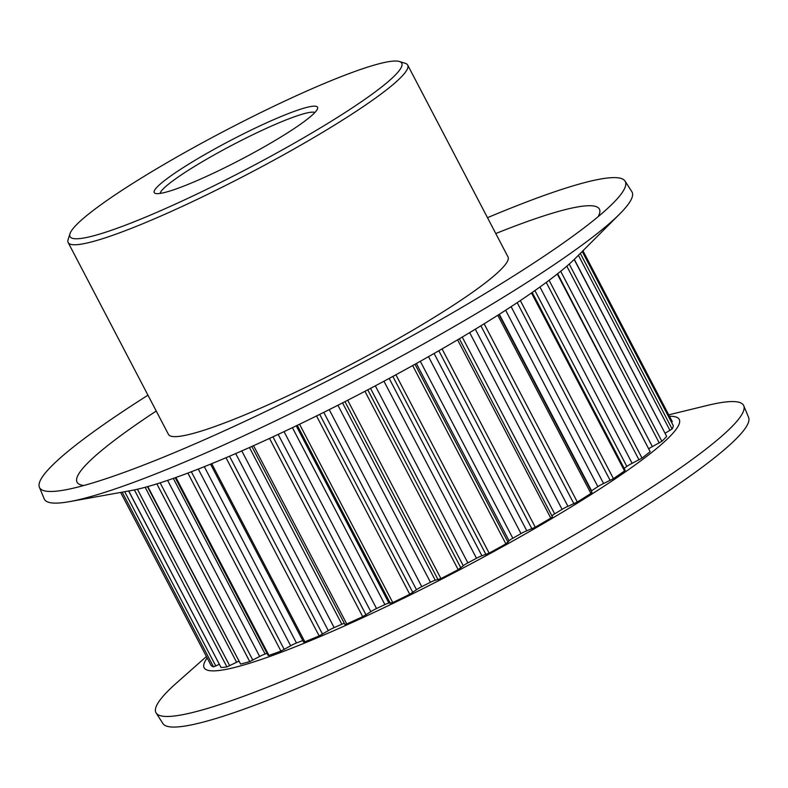<?xml version="1.0" encoding="UTF-8"?>
<svg xmlns="http://www.w3.org/2000/svg" width="788" height="788" viewBox="0 0 788 788"><rect width="100%" height="100%" fill="white"/><g stroke="black" fill="none" stroke-linecap="round" stroke-linejoin="round"><path stroke-width="1.18" d="M552.437 516.83L459.355 338.781L552.437 516.83L550.792 518.11A261.035 30.752 152.4 0 1 535.279 527.211L526.788 530.787A6.314 0.749 -27.6 0 0 521.016 533.594A248.407 29.264 152.4 0 1 512.83 538.243A6.314 0.749 -27.6 0 0 510.338 539.78A6.314 0.749 -27.6 0 0 509.078 540.844L505.886 543.887A261.035 30.752 152.4 0 1 489.141 553.117L481.921 555.806A6.314 0.749 -27.6 0 0 476.494 558.259A248.407 29.264 152.4 0 1 467.865 562.868A6.314 0.749 -27.6 0 0 464.24 565.026A6.314 0.749 -27.6 0 0 463.265 565.774L458.183 569.655A261.035 30.752 152.4 0 1 440.935 578.609L435.291 580.283A6.314 0.749 -27.6 0 0 430.455 582.273A248.407 29.264 152.4 0 1 421.757 586.646A6.314 0.749 -27.6 0 0 416.96 589.404A6.314 0.749 -27.6 0 0 416.507 589.729L409.76 594.29A261.035 30.752 152.4 0 1 392.769 602.564L388.947 603.155A6.314 0.749 -27.6 0 0 384.908 604.593A248.407 29.264 152.4 0 1 376.526 608.533A6.314 0.749 -27.6 0 0 370.843 611.675L362.726 616.699A261.035 30.752 152.4 0 1 346.74 623.948L344.908 624.49L251.835 446.451L344.908 624.49M591.916 492.451L590.921 493.446A261.035 30.752 152.4 0 1 577.318 502.015L567.941 506.339A6.314 0.749 -27.6 0 0 562.071 509.373A248.407 29.264 152.4 0 1 554.673 513.865A6.314 0.749 -27.6 0 0 553.255 514.771A6.314 0.749 -27.6 0 0 551.955 515.913M532.205 292.466L625.18 470.318L624.529 470.968A261.035 30.752 152.4 0 1 613.428 478.641L603.578 483.517A6.314 0.749 -27.6 0 0 597.865 486.649A248.407 29.264 152.4 0 1 591.591 490.776A6.314 0.749 -27.6 0 0 591.246 491.003M557.638 273.731L650.149 451.662A261.035 30.752 152.4 0 1 642.033 458.104L632.134 463.314A6.314 0.749 -27.6 0 0 627.248 466.112A6.314 0.749 -27.6 0 0 626.834 466.407A248.407 29.264 152.4 0 1 624.175 468.377M574.304 259.36L666.658 436.375A261.035 30.752 152.4 0 1 661.89 441.3L652.365 446.619A6.314 0.749 -27.6 0 0 649.046 448.559M219.281 664.373L213.509 666.835A261.035 30.752 152.4 0 1 211.125 665.505L211.105 665.476M238.715 661.25A6.314 0.749 -27.6 0 0 236.617 662.255L226.924 666.904A261.035 30.752 152.4 0 1 221.044 667.505L128.641 490.993M298.504 125.617A92.137 10.855 152.4 0 1 214.917 172.493A92.137 10.855 152.4 0 1 155.413 193.434A92.137 10.855 152.4 0 1 173.271 174.197A92.137 10.855 152.4 0 1 266.098 123.036A92.137 10.855 152.4 0 1 317.564 108.665A92.137 10.855 152.4 0 1 298.504 125.617M314.904 112.497A87.714 10.333 -27.6 0 0 258.947 131.793A87.714 10.333 -27.6 0 0 178.315 176.926A87.714 10.333 -27.6 0 0 160.082 193.434M363.081 100.568A187.15 22.044 -27.6 0 0 399.358 61.494A187.15 22.044 -27.6 0 0 278.499 104.026A187.15 22.044 -27.6 0 0 108.705 199.246A187.15 22.044 -27.6 0 0 70.004 233.681A187.15 22.044 -27.6 0 0 174.532 204.496A187.15 22.044 -27.6 0 0 363.081 100.568M399.358 61.494L405.249 63.296A191.563 22.566 152.4 0 1 407.691 65.049A191.563 22.566 152.4 0 1 368.114 103.287A191.563 22.566 152.4 0 1 184.619 205.313A191.563 22.566 152.4 0 1 68.162 242.546A191.563 22.566 152.4 0 1 68.113 239.552L70.004 233.681M487.486 217.685A330.448 38.927 152.4 0 1 625.061 181.102L631.858 191.701A331.561 39.055 152.4 0 1 619.624 214.07L575.575 258.109A268.048 31.579 152.4 0 1 530.245 293.826A268.048 31.579 152.4 0 1 130.877 490.589L69.58 501.621A331.561 39.055 152.4 0 1 44.227 498.902L39.4 487.279A330.448 38.927 152.4 0 1 107.838 421.679A330.448 38.927 152.4 0 1 147.957 395.192M619.624 214.07A331.561 39.055 152.4 0 1 563.558 258.247A331.561 39.055 152.4 0 1 69.58 501.621M669.475 416.291A268.048 31.579 152.4 0 1 623.869 472.908A268.048 31.579 152.4 0 1 341.381 627.356A268.048 31.579 152.4 0 1 207.175 657.97M668.716 414.843L707.348 405.426A331.561 39.055 152.4 0 1 743.774 405.781A331.561 39.055 152.4 0 1 675.099 471.598A331.561 39.055 152.4 0 1 358.954 647.5A331.561 39.055 152.4 0 1 156.142 712.982A331.561 39.055 152.4 0 1 176.64 682.881L206.417 656.522M743.774 405.781L748.6 417.404A330.448 38.927 152.4 0 1 680.162 483.005A330.448 38.927 152.4 0 1 365.071 658.325A330.448 38.927 152.4 0 1 162.939 723.581L156.142 712.982M625.061 181.102A330.448 38.927 152.4 0 1 614.335 201.905A330.448 38.927 152.4 0 1 556.998 247.422A330.448 38.927 152.4 0 1 62.607 490.343A330.448 38.927 152.4 0 1 39.4 487.279M83.922 485.487A294.722 34.721 152.4 0 1 137.939 423.373A294.722 34.721 152.4 0 1 156.241 411.031M407.691 65.049L507.994 256.908A191.563 22.566 152.4 0 1 468.427 295.155A191.563 22.566 152.4 0 1 284.921 397.182A191.563 22.566 152.4 0 1 168.465 434.415L68.162 242.546M673.297 425.707L673.336 425.776A261.035 30.752 152.4 0 1 672.115 428.977L665.17 433.173M302.759 640.536A248.407 29.264 152.4 0 1 296.465 642.978A6.314 0.749 -27.6 0 0 290.674 645.805L280.932 651.095A261.035 30.752 152.4 0 1 268.954 655.389L268.166 655.508L175.222 477.725M344.307 623.357A6.314 0.749 -27.6 0 0 341.834 624.254A248.407 29.264 152.4 0 1 334.142 627.593A6.314 0.749 -27.6 0 0 328.281 630.636L319.15 635.916A261.035 30.752 152.4 0 1 304.858 641.816L303.587 642.121L210.544 464.152M267.063 653.4A248.407 29.264 152.4 0 1 265.123 654.01A6.314 0.749 -27.6 0 0 259.666 656.493L249.737 661.575A261.035 30.752 152.4 0 1 240.606 664.077L147.445 486.669M495.77 233.534A294.722 34.721 152.4 0 1 598.181 216.631M672.282 421.669L582.933 250.751L672.272 421.649L671.573 422.358M329.226 409.632L421.757 586.646M375.315 385.834L467.865 562.868M420.309 361.288L512.83 538.243M462.251 337.067L554.673 513.865M499.326 314.284L591.591 490.776M539.957 286.99L632.134 463.314M560.701 271.279L652.365 446.619M120.643 492.431L211.125 665.505L120.633 492.431M128.749 490.973L221.044 667.505M484.147 323.799L577.318 502.015M590.921 493.446L497.77 315.269M520.336 300.573L613.428 478.641M624.529 470.968L531.476 292.969M549.088 280.301L642.033 458.104M650.149 451.662L557.283 274.017M569.231 264.059L661.89 441.3M666.658 436.375L574.176 259.479M580.313 253.372L672.115 428.977M673.336 425.776L582.214 251.471L673.336 425.737M175.941 477.469L268.954 655.389M280.932 651.095L187.869 473.076M211.726 463.679L304.858 641.816M319.15 635.916L225.998 457.729M253.549 445.683L346.74 623.948M362.726 616.699L269.526 438.414M299.548 424.239L392.769 602.564M409.76 594.29L316.53 415.956M347.705 400.255L440.935 578.609M458.183 569.655L364.942 391.311M442.058 348.907L535.279 527.211M550.792 518.11L457.592 339.835M395.911 374.773L489.141 553.117M505.886 543.887L412.656 365.563M213.509 666.835L122.189 492.155M226.924 666.904L134.393 489.9M147.799 486.57L240.606 664.077M249.737 661.575L156.842 483.881M259.666 656.493L167.598 480.375M160.141 482.837L252.849 660.177M173.311 478.395L265.123 654.01M124.691 491.702L215.814 666.018M236.617 662.255L145.159 487.299M137.417 489.24L229.702 665.771M509.078 540.844L416.369 363.495M415 364.253L508.112 542.371M521.016 533.594L428.514 356.659M434.099 353.477L526.788 530.787M531.93 528.846L438.827 350.768M463.265 565.774L370.518 388.376M367.76 389.833L460.891 567.961M476.494 558.259L383.953 381.234M389.183 378.417L481.921 555.806M485.979 554.555L392.857 376.428M562.071 509.373L469.668 332.625M475.331 329.197L567.941 506.339M573.93 503.778L480.887 325.799M370.843 611.675L278.164 434.395M272.944 436.828L366.026 614.886M384.908 604.593L292.407 427.667M284.044 431.637L376.526 608.533M296.239 425.825L388.947 603.155M390.375 603.431L297.273 425.333M416.507 589.729L323.769 412.36M319.711 414.38L412.833 592.497M430.455 582.273L337.914 405.249M342.553 402.885L435.291 580.283M438.098 579.781L344.977 401.653M328.281 630.636L235.701 453.563M229.515 456.232L322.538 634.163M341.834 624.254L249.441 447.525M241.778 450.913L334.142 627.593M290.674 645.805L198.281 469.067M191.336 471.756L284.251 649.489M204.299 466.683L296.465 642.978M659.251 442.974L566.818 266.167M669.977 430.465L578.402 255.282M626.834 466.407L534.914 290.575M639.019 459.887L546.242 282.419M597.865 486.649L505.64 310.236M511.126 306.67L603.578 483.517M610.158 480.453L517.204 302.661M498.971 314.501L592.024 492.49"/></g></svg>
